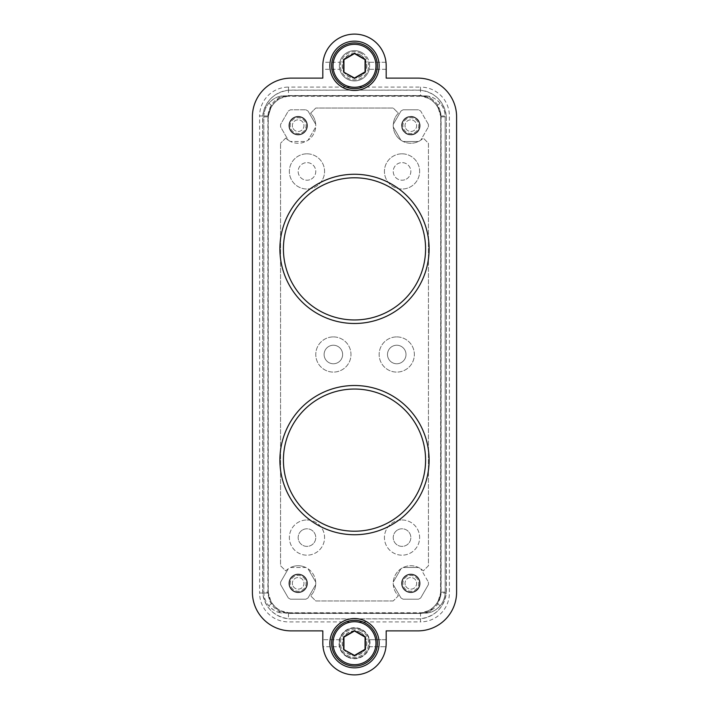 <?xml version="1.0" encoding="UTF-8"?>
<svg xmlns="http://www.w3.org/2000/svg" width="709" height="709" viewBox="0 0 709 709"><rect width="100%" height="100%" fill="white"/><g stroke="black" fill="none" stroke-linecap="round" stroke-linejoin="round"><path stroke-width="0.53" stroke-dasharray="3.54 2.66" d="M388.576 397.74A71.086 71.086 0 0 1 416.883 494.2A71.086 71.086 0 0 1 320.424 522.506A71.086 71.086 0 0 1 292.117 426.047A71.086 71.086 0 0 1 388.576 397.74M393.229 600.957L315.771 600.957L310.613 595.799L315.771 600.957L393.229 600.957L398.387 595.799A17.601 17.601 0 0 1 398.387 570.905A17.601 17.601 0 0 1 423.282 570.905L428.44 565.747L428.44 143.253L423.282 138.095A17.601 17.601 0 0 1 398.387 138.095A17.601 17.601 0 0 1 398.387 113.201L393.229 108.043L315.771 108.043L393.229 108.043L398.387 113.201A17.601 17.601 0 0 0 400.948 140.214L393.273 126.929L400.948 140.214A17.601 17.601 0 0 0 418.505 141.49L403.155 141.49L418.505 141.49A17.601 17.601 0 0 0 420.721 140.214L428.387 126.929L420.721 140.214A17.601 17.601 0 0 0 423.282 138.095L428.44 143.253L428.44 565.747L423.282 570.905A17.601 17.601 0 0 0 393.273 584.624A17.601 17.601 0 0 0 398.387 595.799L393.229 600.957M285.718 570.905A17.601 17.601 0 0 1 310.613 570.905A17.601 17.601 0 0 1 310.613 595.799A17.601 17.601 0 0 0 315.727 584.624L308.052 597.917A17.601 17.601 0 0 1 305.845 599.194L290.495 599.194A17.601 17.601 0 0 1 288.279 597.917L280.613 584.624A17.601 17.601 0 0 1 280.613 582.071L288.279 568.786A17.601 17.601 0 0 0 285.718 570.905L280.56 565.747L280.56 143.253L280.56 565.747L285.718 570.905M285.718 138.095L280.56 143.253L285.718 138.095A17.601 17.601 0 0 0 310.613 138.095A17.601 17.601 0 0 0 310.613 113.201L315.771 108.043L310.613 113.201A17.601 17.601 0 0 1 315.727 124.376L308.052 111.083A17.601 17.601 0 0 0 305.845 109.806A17.601 17.601 0 0 1 308.052 111.083L315.727 124.376A17.601 17.601 0 0 1 308.052 140.214L315.727 126.929L308.052 140.214A17.601 17.601 0 0 1 290.495 141.49L305.845 141.49L290.495 141.49A17.601 17.601 0 0 1 288.279 140.214L280.613 126.929A17.601 17.601 0 0 1 280.613 124.376L288.279 111.083A17.601 17.601 0 0 1 290.495 109.806L305.845 109.806L290.495 109.806A17.601 17.601 0 0 0 288.279 111.083L280.613 124.376A17.601 17.601 0 0 0 280.613 126.929L288.279 140.214A17.601 17.601 0 0 1 285.718 138.095M388.576 186.494A71.086 71.086 0 0 1 416.883 282.953A71.086 71.086 0 0 1 320.424 311.26A71.086 71.086 0 0 1 292.117 214.8A71.086 71.086 0 0 1 388.576 186.494M402.03 153.818A17.601 17.601 0 0 1 419.631 171.418A17.601 17.601 0 0 1 402.03 189.019A17.601 17.601 0 0 1 384.429 171.418A17.601 17.601 0 0 1 402.03 153.818A17.601 17.601 0 0 1 419.631 171.418A17.601 17.601 0 0 1 402.03 189.019A17.601 17.601 0 0 1 384.429 171.418A17.601 17.601 0 0 1 402.03 153.818M306.97 153.818A17.601 17.601 0 0 1 324.571 171.418A17.601 17.601 0 0 1 306.97 189.019A17.601 17.601 0 0 1 289.369 171.418A17.601 17.601 0 0 1 306.97 153.818A17.601 17.601 0 0 1 324.571 171.418A17.601 17.601 0 0 1 306.97 189.019A17.601 17.601 0 0 1 289.369 171.418A17.601 17.601 0 0 1 306.97 153.818M402.03 519.981A17.601 17.601 0 0 1 419.631 537.582A17.601 17.601 0 0 1 402.03 555.182A17.601 17.601 0 0 1 384.429 537.582A17.601 17.601 0 0 1 402.03 519.981A17.601 17.601 0 0 0 384.429 537.582A17.601 17.601 0 0 0 402.03 555.182A17.601 17.601 0 0 0 419.631 537.582A17.601 17.601 0 0 0 402.03 519.981M306.97 519.981A17.601 17.601 0 0 1 324.571 537.582A17.601 17.601 0 0 1 306.97 555.182A17.601 17.601 0 0 1 289.369 537.582A17.601 17.601 0 0 1 306.97 519.981A17.601 17.601 0 0 0 289.369 537.582A17.601 17.601 0 0 0 306.97 555.182A17.601 17.601 0 0 0 324.571 537.582A17.601 17.601 0 0 0 306.97 519.981M396.748 336.899A17.601 17.601 0 0 1 414.357 354.5A17.601 17.601 0 0 1 396.748 372.101A17.601 17.601 0 0 1 379.147 354.5A17.601 17.601 0 0 1 396.748 336.899A17.601 17.601 0 0 1 414.357 354.5A17.601 17.601 0 0 1 396.748 372.101A17.601 17.601 0 0 1 379.147 354.5A17.601 17.601 0 0 1 396.748 336.899M333.372 336.899A17.601 17.601 0 0 1 350.982 354.5A17.601 17.601 0 0 1 333.372 372.101A17.601 17.601 0 0 1 315.771 354.5A17.601 17.601 0 0 1 333.372 336.899A17.601 17.601 0 0 1 350.982 354.5A17.601 17.601 0 0 1 333.372 372.101A17.601 17.601 0 0 1 315.771 354.5A17.601 17.601 0 0 1 333.372 336.899M315.727 582.071A17.601 17.601 0 0 0 308.052 568.786L315.727 582.071A17.601 17.601 0 0 1 315.727 584.624L308.052 597.917A17.601 17.601 0 0 1 305.845 599.194L290.495 599.194A17.601 17.601 0 0 1 288.279 597.917L280.613 584.624A17.601 17.601 0 0 1 280.613 582.071L288.279 568.786A17.601 17.601 0 0 1 290.495 567.51L305.845 567.51A17.601 17.601 0 0 0 290.495 567.51L305.845 567.51A17.601 17.601 0 0 1 308.052 568.786L315.727 582.071M271.964 105.801L268.871 103.168C272.611 99.251 276.333 96.965 280.037 96.309L271.964 105.801A17.06 17.06 0 0 0 267.905 116.852L267.905 592.148L263.837 592.148A21.128 21.128 0 0 0 282.182 613.09L280.294 612.753A21.128 21.128 0 0 1 280.037 612.691L271.964 603.199A17.06 17.06 0 0 1 267.905 592.148M280.037 96.309A21.128 21.128 0 0 1 280.294 96.247L428.706 96.247A21.128 21.128 0 0 1 428.963 96.309L437.036 105.801A17.06 17.06 0 0 1 441.095 116.852L445.163 116.852A21.128 21.128 0 0 0 426.818 95.91L428.706 96.247M437.036 603.199L440.129 605.832C436.389 609.749 432.667 612.035 428.963 612.691L437.036 603.199A17.06 17.06 0 0 0 441.095 592.148L441.095 116.852M428.963 612.691A21.128 21.128 0 0 1 428.706 612.753L280.294 612.753M428.387 124.376A17.601 17.601 0 0 1 428.387 126.929A17.601 17.601 0 0 0 428.387 124.376L420.721 111.083A17.601 17.601 0 0 0 418.505 109.806A17.601 17.601 0 0 1 420.721 111.083L428.387 124.376M403.155 109.806L418.505 109.806L403.155 109.806A17.601 17.601 0 0 0 400.948 111.083A17.601 17.601 0 0 1 403.155 109.806M400.948 111.083L393.273 124.376L400.948 111.083M400.948 597.917L393.273 584.624L400.948 597.917A17.601 17.601 0 0 0 403.155 599.194A17.601 17.601 0 0 1 400.948 597.917M418.505 599.194L403.155 599.194L418.505 599.194A17.601 17.601 0 0 0 420.721 597.917A17.601 17.601 0 0 1 418.505 599.194M420.721 597.917L428.387 584.624L420.721 597.917M428.387 582.071A17.601 17.601 0 0 1 428.387 584.624A17.601 17.601 0 0 0 428.387 582.071L420.721 568.786L428.387 582.071M400.948 568.786L393.273 582.071L400.948 568.786M403.155 567.51L418.505 567.51L403.155 567.51M397.811 529.853A8.8 8.8 0 0 1 409.758 533.363A8.8 8.8 0 0 1 406.248 545.301A8.8 8.8 0 0 1 394.31 541.8A8.8 8.8 0 0 1 397.811 529.853A8.8 8.8 0 0 0 394.31 541.8A8.8 8.8 0 0 0 406.248 545.301A8.8 8.8 0 0 0 409.758 533.363A8.8 8.8 0 0 0 397.811 529.853M302.752 529.853A8.8 8.8 0 0 1 314.69 533.363A8.8 8.8 0 0 1 311.189 545.301A8.8 8.8 0 0 1 299.242 541.8A8.8 8.8 0 0 1 302.752 529.853A8.8 8.8 0 0 0 299.242 541.8A8.8 8.8 0 0 0 311.189 545.301A8.8 8.8 0 0 0 314.69 533.363A8.8 8.8 0 0 0 302.752 529.853M268.871 103.168A21.128 21.128 0 0 0 263.837 116.852L263.837 592.148A21.128 21.128 0 0 0 268.871 605.832C272.611 609.749 276.333 612.035 280.037 612.691M288.483 95.547L420.517 95.547C432.924 96.752 439.731 103.558 440.936 115.966L440.936 593.034C439.731 605.442 432.924 612.248 420.517 613.453L288.483 613.453C276.076 612.248 269.269 605.442 268.064 593.034L268.064 115.966C269.269 103.558 276.076 96.752 288.483 95.547L280.684 98.241L289.015 95.821L282.182 95.91A21.128 21.128 0 0 0 263.837 116.852L263.837 592.148M282.182 95.91L280.294 96.247M437.036 105.801L440.129 103.168A21.128 21.128 0 0 1 445.163 116.852L445.163 592.148A21.128 21.128 0 0 1 426.818 613.09L428.706 612.753M440.129 103.168C436.389 99.251 432.667 96.965 428.963 96.309M440.129 605.832A21.128 21.128 0 0 0 445.163 592.148L445.163 116.852M428.316 610.759L420.517 613.125L428.316 610.759C432.862 608.685 436.168 605.38 438.233 600.833L440.608 593.034L440.759 590.393A22.883 22.883 0 0 1 417.876 613.276L291.124 613.276A22.883 22.883 0 0 1 268.241 590.393A22.883 22.883 0 0 0 288.226 613.09L282.182 613.09M417.876 613.276L291.124 613.276M420.517 613.453L288.226 613.09M426.818 613.09L419.985 613.179M426.818 95.91L420.774 95.91A22.883 22.883 0 0 1 440.759 118.607L440.759 590.393A22.883 22.883 0 0 1 420.774 613.09M270.767 600.833L268.392 593.034L270.767 600.833C272.832 605.38 276.138 608.685 280.684 610.759L289.015 613.179M280.684 610.759L290.681 613.276M268.064 593.034L268.241 590.393L268.392 593.034L259.618 593.034L259.618 115.966L262.729 115.966C265.148 101.21 273.727 92.631 288.483 90.211L417.876 90.087A28.52 28.52 0 0 1 446.395 118.607L446.271 115.966C443.852 101.21 435.273 92.631 420.517 90.211L291.124 90.087A28.52 28.52 0 0 0 262.605 118.607L262.729 593.034C265.148 607.79 273.727 616.369 288.483 618.789L291.124 618.913A28.52 28.52 0 0 1 262.605 590.393L262.729 115.966M280.684 98.241C276.138 100.315 272.832 103.62 270.767 108.167L268.392 115.966L268.241 118.607A22.883 22.883 0 0 1 291.124 95.724L417.876 95.724A22.883 22.883 0 0 1 440.759 118.607L440.608 593.034L446.271 593.034C443.852 607.79 435.273 616.369 420.517 618.789L291.124 618.913L417.876 618.913A28.52 28.52 0 0 0 446.395 590.393L446.395 118.607L446.271 593.034M270.767 108.167L268.392 115.966L268.241 118.607L268.241 590.393L268.241 118.607A22.883 22.883 0 0 1 288.226 95.91M438.233 108.167L440.608 115.966L438.233 108.167C436.168 103.62 432.862 100.315 428.316 98.241L420.774 95.91M428.316 98.241L420.517 95.875L417.876 95.724M386.183 69.314L369.221 69.314A15.137 15.137 0 0 1 339.779 69.314L322.817 69.314L322.817 78.123L291.124 78.123A38.729 38.729 0 0 0 252.395 116.852L252.395 592.148A38.729 38.729 0 0 0 291.124 630.877L322.817 630.877L322.817 643.205A31.683 31.683 0 0 0 323.012 646.723L339.779 646.723A15.137 15.137 0 0 1 361.758 629.92A15.137 15.137 0 0 1 369.221 646.723A15.137 15.137 0 0 1 339.779 646.723L323.012 646.723A31.683 31.683 0 0 0 385.988 646.723A31.683 31.683 0 0 0 386.183 643.205L386.183 639.686L369.221 639.686L386.183 639.686L386.183 630.877L417.876 630.877A38.729 38.729 0 0 0 456.605 592.148L456.605 116.852A38.729 38.729 0 0 0 417.876 78.123L386.183 78.123L386.183 69.314L369.221 69.314A15.137 15.137 0 0 0 369.221 62.277L385.988 62.277A31.683 31.683 0 0 1 386.183 65.795L386.183 69.314M339.779 639.686L322.817 639.686L339.779 639.686M322.817 65.795L322.817 69.314L339.779 69.314A15.137 15.137 0 0 1 361.758 52.51A15.137 15.137 0 0 1 369.221 62.277L385.988 62.277A31.683 31.683 0 0 0 323.012 62.277L339.779 62.277L323.012 62.277A31.683 31.683 0 0 0 322.817 65.795M366.314 621.571A24.647 24.647 0 0 1 376.124 655.019A24.647 24.647 0 0 1 342.686 664.829A24.647 24.647 0 0 1 332.875 631.391A24.647 24.647 0 0 1 366.314 621.571M342.686 87.429A24.647 24.647 0 0 1 332.875 53.981A24.647 24.647 0 0 1 366.314 44.171A24.647 24.647 0 0 1 376.124 77.609A24.647 24.647 0 0 1 342.686 87.429M369.221 646.723L385.988 646.723L369.221 646.723M361.758 629.92A15.137 15.137 0 0 1 367.785 650.463A15.137 15.137 0 0 1 347.242 656.49A15.137 15.137 0 0 1 341.215 635.946A15.137 15.137 0 0 1 361.758 629.92M365.472 45.713A22.883 22.883 0 0 1 374.582 76.767A22.883 22.883 0 0 1 343.528 85.878A22.883 22.883 0 0 1 334.418 54.823A22.883 22.883 0 0 1 365.472 45.713M406.248 179.147A8.8 8.8 0 0 0 409.758 167.2A8.8 8.8 0 0 0 397.811 163.699A8.8 8.8 0 0 0 394.31 175.637A8.8 8.8 0 0 0 406.248 179.147A8.8 8.8 0 0 0 409.758 167.2A8.8 8.8 0 0 0 397.811 163.699A8.8 8.8 0 0 0 394.31 175.637A8.8 8.8 0 0 0 406.248 179.147M311.189 179.147A8.8 8.8 0 0 0 314.69 167.2A8.8 8.8 0 0 0 302.752 163.699A8.8 8.8 0 0 0 299.242 175.637A8.8 8.8 0 0 0 311.189 179.147A8.8 8.8 0 0 0 314.69 167.2A8.8 8.8 0 0 0 302.752 163.699A8.8 8.8 0 0 0 299.242 175.637A8.8 8.8 0 0 0 311.189 179.147M401.188 362.627A9.261 9.261 0 0 0 404.874 350.06A9.261 9.261 0 0 0 392.307 346.373A9.261 9.261 0 0 0 388.621 358.94A9.261 9.261 0 0 0 401.188 362.627A9.261 9.261 0 0 0 404.874 350.06A9.261 9.261 0 0 0 392.307 346.373A9.261 9.261 0 0 0 388.621 358.94A9.261 9.261 0 0 0 401.188 362.627M337.812 362.627A9.261 9.261 0 0 0 341.499 350.06A9.261 9.261 0 0 0 328.932 346.373A9.261 9.261 0 0 0 325.245 358.94A9.261 9.261 0 0 0 337.812 362.627A9.261 9.261 0 0 0 341.499 350.06A9.261 9.261 0 0 0 328.932 346.373A9.261 9.261 0 0 0 325.245 358.94A9.261 9.261 0 0 0 337.812 362.627M361.758 52.51A15.137 15.137 0 0 1 367.785 73.054A15.137 15.137 0 0 1 347.242 79.08A15.137 15.137 0 0 1 341.215 58.537A15.137 15.137 0 0 1 361.758 52.51M291.124 95.724L418.319 95.724M268.064 115.966L259.618 115.966A28.874 28.874 0 0 1 288.483 87.101L288.483 95.875L290.681 95.724M262.729 593.034L259.618 593.034A28.874 28.874 0 0 0 288.483 621.899L420.517 621.899L420.517 613.125L418.319 613.276M438.233 600.833L440.936 593.034M289.015 95.821L419.985 95.821M420.517 618.789L420.517 621.899A28.874 28.874 0 0 0 449.382 593.034L449.382 115.966A28.874 28.874 0 0 0 420.517 87.101L420.517 90.211M288.483 90.211L288.483 87.101L420.517 87.101L420.517 95.547M417.787 121.851A7.923 7.923 0 0 0 407.037 118.695A7.923 7.923 0 0 0 403.882 129.446A7.923 7.923 0 0 0 414.632 132.601A7.923 7.923 0 0 0 417.787 121.851A7.923 7.923 0 0 0 407.037 118.695A7.923 7.923 0 0 0 403.882 129.446A7.923 7.923 0 0 0 414.632 132.601A7.923 7.923 0 0 0 417.787 121.851M405.734 128.435A5.805 5.805 0 0 0 413.622 130.748A5.805 5.805 0 0 0 415.935 122.861A5.805 5.805 0 0 0 408.047 120.548A5.805 5.805 0 0 0 405.734 128.435A5.805 5.805 0 0 0 413.622 130.748A5.805 5.805 0 0 0 415.935 122.861A5.805 5.805 0 0 0 408.047 120.548A5.805 5.805 0 0 0 405.734 128.435M361.253 53.441A14.083 14.083 0 0 0 342.137 59.042A14.083 14.083 0 0 0 347.747 78.158A14.083 14.083 0 0 0 366.863 72.548A14.083 14.083 0 0 0 361.253 53.441A14.083 14.083 0 0 1 366.863 72.548A14.083 14.083 0 0 1 347.747 78.158A14.083 14.083 0 0 1 342.137 59.042A14.083 14.083 0 0 1 361.253 53.441M365.064 71.893L365.064 59.698A12.195 12.195 0 0 0 343.936 59.698A12.195 12.195 0 0 0 354.5 77.99A12.195 12.195 0 0 0 365.064 59.698L354.5 53.6L343.936 59.698L343.936 71.893L354.5 77.99L365.064 71.893M360.411 54.983A12.319 12.319 0 0 1 365.312 71.706A12.319 12.319 0 0 1 348.589 76.607A12.319 12.319 0 0 1 343.688 59.893A12.319 12.319 0 0 1 360.411 54.983M305.118 121.851A7.923 7.923 0 0 0 294.368 118.695A7.923 7.923 0 0 0 291.213 129.446A7.923 7.923 0 0 0 301.963 132.601A7.923 7.923 0 0 0 305.118 121.851A7.923 7.923 0 0 0 294.368 118.695A7.923 7.923 0 0 0 291.213 129.446A7.923 7.923 0 0 0 301.963 132.601A7.923 7.923 0 0 0 305.118 121.851M293.065 128.435A5.805 5.805 0 0 0 300.953 130.748A5.805 5.805 0 0 0 303.266 122.861A5.805 5.805 0 0 0 295.378 120.548A5.805 5.805 0 0 0 293.065 128.435A5.805 5.805 0 0 0 300.953 130.748A5.805 5.805 0 0 0 303.266 122.861A5.805 5.805 0 0 0 295.378 120.548A5.805 5.805 0 0 0 293.065 128.435M305.118 579.554A7.923 7.923 0 0 0 294.368 576.399A7.923 7.923 0 0 0 291.213 587.149A7.923 7.923 0 0 0 301.963 590.305A7.923 7.923 0 0 0 305.118 579.554A7.923 7.923 0 0 0 294.368 576.399A7.923 7.923 0 0 0 291.213 587.149A7.923 7.923 0 0 0 301.963 590.305A7.923 7.923 0 0 0 305.118 579.554M293.065 586.139A5.805 5.805 0 0 0 300.953 588.452A5.805 5.805 0 0 0 303.266 580.565A5.805 5.805 0 0 0 295.378 578.252A5.805 5.805 0 0 0 293.065 586.139A5.805 5.805 0 0 0 300.953 588.452A5.805 5.805 0 0 0 303.266 580.565A5.805 5.805 0 0 0 295.378 578.252A5.805 5.805 0 0 0 293.065 586.139M417.787 579.554A7.923 7.923 0 0 0 407.037 576.399A7.923 7.923 0 0 0 403.882 587.149A7.923 7.923 0 0 0 414.632 590.305A7.923 7.923 0 0 0 417.787 579.554A7.923 7.923 0 0 0 407.037 576.399A7.923 7.923 0 0 0 403.882 587.149A7.923 7.923 0 0 0 414.632 590.305A7.923 7.923 0 0 0 417.787 579.554M405.734 586.139A5.805 5.805 0 0 0 413.622 588.452A5.805 5.805 0 0 0 415.935 580.565A5.805 5.805 0 0 0 408.047 578.252A5.805 5.805 0 0 0 405.734 586.139A5.805 5.805 0 0 0 413.622 588.452A5.805 5.805 0 0 0 415.935 580.565A5.805 5.805 0 0 0 408.047 578.252A5.805 5.805 0 0 0 405.734 586.139M406.39 575.221A9.261 9.261 0 0 0 402.703 587.788A9.261 9.261 0 0 0 415.27 591.474A9.261 9.261 0 0 0 418.957 578.907A9.261 9.261 0 0 0 406.39 575.221A9.261 9.261 0 0 0 402.703 587.788A9.261 9.261 0 0 0 415.27 591.474A9.261 9.261 0 0 0 418.957 578.907A9.261 9.261 0 0 0 406.39 575.221C411.592 573.005 415.784 574.237 418.957 578.907C421.173 584.11 419.941 588.302 415.27 591.474C419.941 588.302 421.173 584.11 418.957 578.907C415.784 574.237 411.592 573.005 406.39 575.221C401.719 578.402 400.488 582.594 402.703 587.788A9.261 9.261 0 0 0 415.27 591.474A9.261 9.261 0 0 1 402.703 587.788C400.488 582.594 401.719 578.402 406.39 575.221M406.611 575.628A8.8 8.8 0 0 0 403.111 587.566A8.8 8.8 0 0 0 415.049 591.076A8.8 8.8 0 0 0 418.558 579.129A8.8 8.8 0 0 0 406.611 575.628A8.8 8.8 0 0 0 403.111 587.566A8.8 8.8 0 0 0 415.049 591.076A8.8 8.8 0 0 0 418.558 579.129A8.8 8.8 0 0 0 406.611 575.628M403.111 587.566A8.8 8.8 0 0 0 415.049 591.076A8.8 8.8 0 0 0 418.558 579.129A8.8 8.8 0 0 0 406.611 575.628A8.8 8.8 0 0 0 403.111 587.566A8.8 8.8 0 0 0 415.049 591.076A8.8 8.8 0 0 0 418.558 579.129A8.8 8.8 0 0 0 406.611 575.628A8.8 8.8 0 0 0 403.111 587.566A8.8 8.8 0 0 0 415.049 591.076A8.8 8.8 0 0 0 418.558 579.129A8.8 8.8 0 0 0 406.611 575.628A8.8 8.8 0 0 0 403.111 587.566A8.8 8.8 0 0 0 415.049 591.076A8.8 8.8 0 0 0 418.558 579.129A8.8 8.8 0 0 0 406.611 575.628A8.8 8.8 0 0 0 403.111 587.566M293.73 575.221A9.261 9.261 0 0 0 290.043 587.788A9.261 9.261 0 0 0 302.61 591.474A9.261 9.261 0 0 0 306.297 578.907A9.261 9.261 0 0 0 293.73 575.221A9.261 9.261 0 0 0 290.043 587.788A9.261 9.261 0 0 0 302.61 591.474A9.261 9.261 0 0 0 306.297 578.907A9.261 9.261 0 0 0 293.73 575.221C298.923 573.005 303.115 574.237 306.297 578.907A9.261 9.261 0 0 1 302.61 591.474A9.261 9.261 0 0 0 306.297 578.907C303.115 574.237 298.923 573.005 293.73 575.221C289.059 578.402 287.827 582.594 290.043 587.788A9.261 9.261 0 0 0 302.61 591.474A9.261 9.261 0 0 1 290.043 587.788C287.827 582.594 289.059 578.402 293.73 575.221M293.951 575.628A8.8 8.8 0 0 0 290.442 587.566A8.8 8.8 0 0 0 302.388 591.076A8.8 8.8 0 0 0 305.889 579.129A8.8 8.8 0 0 0 293.951 575.628A8.8 8.8 0 0 0 290.442 587.566A8.8 8.8 0 0 0 302.388 591.076A8.8 8.8 0 0 0 305.889 579.129A8.8 8.8 0 0 0 293.951 575.628M290.442 587.566A8.8 8.8 0 0 0 302.388 591.076A8.8 8.8 0 0 0 305.889 579.129A8.8 8.8 0 0 0 293.951 575.628A8.8 8.8 0 0 0 290.442 587.566A8.8 8.8 0 0 0 302.388 591.076A8.8 8.8 0 0 0 305.889 579.129A8.8 8.8 0 0 0 293.951 575.628A8.8 8.8 0 0 0 290.442 587.566A8.8 8.8 0 0 0 302.388 591.076A8.8 8.8 0 0 0 305.889 579.129A8.8 8.8 0 0 0 293.951 575.628A8.8 8.8 0 0 0 290.442 587.566A8.8 8.8 0 0 0 302.388 591.076A8.8 8.8 0 0 0 305.889 579.129A8.8 8.8 0 0 0 293.951 575.628A8.8 8.8 0 0 0 290.442 587.566M293.73 117.526A9.261 9.261 0 0 0 290.043 130.093A9.261 9.261 0 0 0 302.61 133.779A9.261 9.261 0 0 0 306.297 121.212A9.261 9.261 0 0 0 293.73 117.526A9.261 9.261 0 0 0 290.043 130.093A9.261 9.261 0 0 0 302.61 133.779A9.261 9.261 0 0 0 306.297 121.212A9.261 9.261 0 0 0 293.73 117.526C289.059 120.698 287.827 124.89 290.043 130.093A9.261 9.261 0 0 0 302.61 133.779C307.281 130.598 308.512 126.406 306.297 121.212C303.115 116.542 298.923 115.31 293.73 117.526C289.059 120.698 287.827 124.89 290.043 130.093A9.261 9.261 0 0 0 302.61 133.779C307.281 130.598 308.512 126.406 306.297 121.212C303.115 116.542 298.923 115.31 293.73 117.526M293.951 117.924A8.8 8.8 0 0 0 290.442 129.871A8.8 8.8 0 0 0 302.388 133.372A8.8 8.8 0 0 0 305.889 121.434A8.8 8.8 0 0 0 293.951 117.924A8.8 8.8 0 0 0 290.442 129.871A8.8 8.8 0 0 0 302.388 133.372A8.8 8.8 0 0 0 305.889 121.434A8.8 8.8 0 0 0 293.951 117.924M290.442 129.871A8.8 8.8 0 0 0 302.388 133.372A8.8 8.8 0 0 0 305.889 121.434A8.8 8.8 0 0 0 293.951 117.924A8.8 8.8 0 0 0 290.442 129.871A8.8 8.8 0 0 0 302.388 133.372A8.8 8.8 0 0 0 305.889 121.434A8.8 8.8 0 0 0 293.951 117.924A8.8 8.8 0 0 0 290.442 129.871A8.8 8.8 0 0 0 302.388 133.372A8.8 8.8 0 0 0 305.889 121.434A8.8 8.8 0 0 0 293.951 117.924A8.8 8.8 0 0 0 290.442 129.871A8.8 8.8 0 0 0 302.388 133.372A8.8 8.8 0 0 0 305.889 121.434A8.8 8.8 0 0 0 293.951 117.924A8.8 8.8 0 0 0 290.442 129.871M406.39 117.526A9.261 9.261 0 0 0 402.703 130.093A9.261 9.261 0 0 0 415.27 133.779A9.261 9.261 0 0 0 418.957 121.212A9.261 9.261 0 0 0 406.39 117.526C401.719 120.698 400.488 124.89 402.703 130.093C400.488 124.89 401.719 120.698 406.39 117.526C401.719 120.698 400.488 124.89 402.703 130.093C405.885 134.763 410.077 135.995 415.27 133.779C410.077 135.995 405.885 134.763 402.703 130.093C405.885 134.763 410.077 135.995 415.27 133.779C419.941 130.598 421.173 126.406 418.957 121.212C415.784 116.542 411.592 115.31 406.39 117.526C411.592 115.31 415.784 116.542 418.957 121.212C421.173 126.406 419.941 130.598 415.27 133.779C419.941 130.598 421.173 126.406 418.957 121.212C415.784 116.542 411.592 115.31 406.39 117.526M406.611 117.924A8.8 8.8 0 0 0 403.111 129.871A8.8 8.8 0 0 0 415.049 133.372A8.8 8.8 0 0 0 418.558 121.434A8.8 8.8 0 0 0 406.611 117.924A8.8 8.8 0 0 0 403.111 129.871A8.8 8.8 0 0 0 415.049 133.372A8.8 8.8 0 0 0 418.558 121.434A8.8 8.8 0 0 0 406.611 117.924M403.111 129.871A8.8 8.8 0 0 0 415.049 133.372A8.8 8.8 0 0 0 418.558 121.434A8.8 8.8 0 0 0 406.611 117.924A8.8 8.8 0 0 0 403.111 129.871A8.8 8.8 0 0 0 415.049 133.372A8.8 8.8 0 0 0 418.558 121.434A8.8 8.8 0 0 0 406.611 117.924A8.8 8.8 0 0 0 403.111 129.871A8.8 8.8 0 0 0 415.049 133.372A8.8 8.8 0 0 0 418.558 121.434A8.8 8.8 0 0 0 406.611 117.924A8.8 8.8 0 0 0 403.111 129.871A8.8 8.8 0 0 0 415.049 133.372A8.8 8.8 0 0 0 418.558 121.434A8.8 8.8 0 0 0 406.611 117.924A8.8 8.8 0 0 0 403.111 129.871M361.253 630.842A14.083 14.083 0 0 0 342.137 636.452A14.083 14.083 0 0 0 347.747 655.559A14.083 14.083 0 0 0 366.863 649.958A14.083 14.083 0 0 0 361.253 630.842A14.083 14.083 0 0 1 366.863 649.958A14.083 14.083 0 0 1 347.747 655.559A14.083 14.083 0 0 1 342.137 636.452A14.083 14.083 0 0 1 361.253 630.842M365.472 623.122A22.883 22.883 0 0 1 374.582 654.177A22.883 22.883 0 0 1 343.528 663.287A22.883 22.883 0 0 1 334.418 632.233A22.883 22.883 0 0 1 365.472 623.122M365.064 649.302L365.064 637.107A12.195 12.195 0 0 0 343.936 637.107A12.195 12.195 0 0 0 354.5 655.4A12.195 12.195 0 0 0 365.064 637.107L354.5 631.01L343.936 637.107L343.936 649.302L354.5 655.4L365.064 649.302M360.411 632.393A12.319 12.319 0 0 1 365.312 649.107A12.319 12.319 0 0 1 348.589 654.017A12.319 12.319 0 0 1 343.688 637.294A12.319 12.319 0 0 1 360.411 632.393M267.905 116.852L263.837 116.852M441.095 592.148L445.163 592.148M271.964 603.199L268.871 605.832M288.483 613.453L288.483 618.789M440.936 115.966L446.271 115.966M347.064 656.809A15.509 15.509 0 0 1 340.896 635.769A15.509 15.509 0 0 1 361.936 629.592A15.509 15.509 0 0 1 368.104 650.64A15.509 15.509 0 0 1 347.064 656.809M347.215 656.543A15.199 15.199 0 0 1 341.162 635.92A15.199 15.199 0 0 1 361.785 629.867A15.199 15.199 0 0 1 367.838 650.49A15.199 15.199 0 0 1 347.215 656.543"/><path stroke-width="1.06" d="M320.424 522.506A71.086 71.086 0 0 0 416.883 494.2A71.086 71.086 0 0 0 388.576 397.74A71.086 71.086 0 0 0 292.117 426.047A71.086 71.086 0 0 0 320.424 522.506M318.731 525.599A74.605 74.605 0 0 0 419.976 495.892A74.605 74.605 0 0 0 390.269 394.647A74.605 74.605 0 0 0 289.024 424.354A74.605 74.605 0 0 0 318.731 525.599M386.183 78.123L386.183 65.795A31.683 31.683 0 0 0 354.5 34.112A31.683 31.683 0 0 0 322.817 65.795L322.817 78.123L291.124 78.123A38.729 38.729 0 0 0 252.395 116.852L252.395 592.148A38.729 38.729 0 0 0 291.124 630.877L322.817 630.877L322.817 643.205A31.683 31.683 0 0 0 354.5 674.888A31.683 31.683 0 0 0 386.183 643.205L386.183 630.877L417.876 630.877A38.729 38.729 0 0 0 456.605 592.148L456.605 116.852A38.729 38.729 0 0 0 417.876 78.123L386.183 78.123M320.424 311.26A71.086 71.086 0 0 0 416.883 282.953A71.086 71.086 0 0 0 388.576 186.494A71.086 71.086 0 0 0 292.117 214.8A71.086 71.086 0 0 0 320.424 311.26M318.731 314.353A74.605 74.605 0 0 0 419.976 284.646A74.605 74.605 0 0 0 390.269 183.401A74.605 74.605 0 0 0 289.024 213.108A74.605 74.605 0 0 0 318.731 314.353M366.314 621.571A24.647 24.647 0 0 1 376.124 655.019A24.647 24.647 0 0 1 342.686 664.829A24.647 24.647 0 0 1 332.875 631.391A24.647 24.647 0 0 1 366.314 621.571M342.686 87.429A24.647 24.647 0 0 1 332.875 53.981A24.647 24.647 0 0 1 366.314 44.171A24.647 24.647 0 0 1 376.124 77.609A24.647 24.647 0 0 1 342.686 87.429M365.472 45.713A22.883 22.883 0 0 1 374.582 76.767A22.883 22.883 0 0 1 343.528 85.878A22.883 22.883 0 0 1 334.418 54.823A22.883 22.883 0 0 1 365.472 45.713A22.883 22.883 0 0 1 374.582 76.767A22.883 22.883 0 0 1 343.528 85.878A22.883 22.883 0 0 1 334.418 54.823A22.883 22.883 0 0 1 365.472 45.713M343.581 72.096L354.5 78.398L365.419 72.096L365.419 59.494L354.5 53.193L343.581 59.494L343.581 72.096L354.5 77.99L365.064 71.893L365.064 59.698L354.5 53.6L343.936 59.698L343.936 71.893M365.472 623.122A22.883 22.883 0 0 1 374.582 654.177A22.883 22.883 0 0 1 343.528 663.287A22.883 22.883 0 0 1 334.418 632.233A22.883 22.883 0 0 1 365.472 623.122A22.883 22.883 0 0 1 374.582 654.177A22.883 22.883 0 0 1 343.528 663.287A22.883 22.883 0 0 1 334.418 632.233A22.883 22.883 0 0 1 365.472 623.122M343.581 649.506L354.5 655.807L365.419 649.506L365.419 636.904L354.5 630.602L343.581 636.904L343.581 649.506L354.5 655.4L365.064 649.302L365.064 637.107L354.5 631.01L343.936 637.107L343.936 649.302M364.798 46.945A21.474 21.474 0 0 1 373.351 76.093A21.474 21.474 0 0 1 344.202 84.646A21.474 21.474 0 0 1 335.649 55.497A21.474 21.474 0 0 1 364.798 46.945M364.798 624.354A21.474 21.474 0 0 1 373.351 653.503A21.474 21.474 0 0 1 344.202 662.055A21.474 21.474 0 0 1 335.649 632.907A21.474 21.474 0 0 1 364.798 624.354"/></g></svg>
